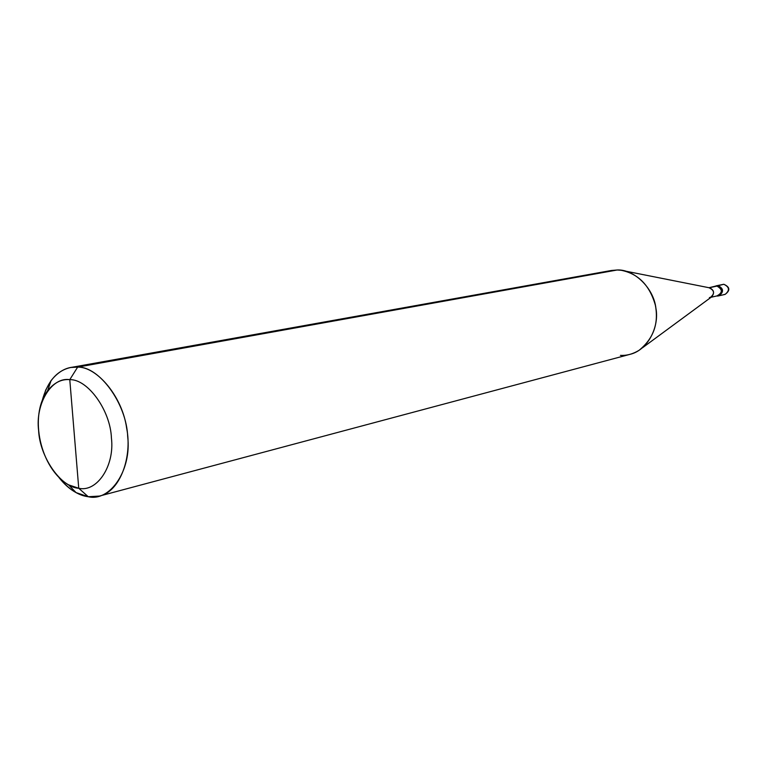 <?xml version="1.0" encoding="UTF-8"?>
<svg xmlns="http://www.w3.org/2000/svg" width="767" height="767" viewBox="0 0 767 767"><rect width="100%" height="100%" fill="white"/><g stroke="black" fill="none" stroke-linecap="round" stroke-linejoin="round"><path stroke-width="1.15" d="M708.996 287.721L716.963 285.765C723.032 289.293 723.137 292.726 717.27 296.052L718.267 295.957C723.137 291.949 722.706 288.555 716.963 285.765L717.854 285.573C723.597 288.354 724.038 291.748 719.168 295.746C724.038 291.748 723.597 288.354 717.854 285.573C723.76 288.68 724.048 292.102 718.717 295.822C724.048 292.102 723.76 288.68 717.854 285.573L723.799 284.279L715.247 286.465M723.837 284.279L723.837 284.279C730.021 287.031 730.443 290.405 725.103 294.394C729.944 290.415 729.513 287.04 723.799 284.279C729.513 287.04 729.944 290.415 725.103 294.394L718.267 295.957M724.106 294.49L725.103 294.394M70.804 367.489L611.328 270.492L617.176 269.994L77.649 367.115C99.211 366.195 126.593 403.672 127.705 436.787C131.742 470.229 110.045 501.992 88.253 496.728L78.742 488.263C96.93 492.567 114.829 465.895 111.426 438.024C110.458 410.412 87.764 379.042 69.778 379.655C87.764 379.042 110.458 410.412 111.426 438.024C114.829 465.895 96.93 492.567 78.742 488.263L69.778 379.655C61.523 378.927 54.141 382.628 47.602 390.767C28.513 416.078 40.488 468.877 68.57 484.84L78.742 488.263L88.253 496.728L76.077 492.606C70.085 489.365 64.418 484.399 59.097 477.707C68.637 489.193 78.359 495.53 88.253 496.728L99.47 496.067C120.17 491.609 132.451 456.825 126.66 428.226C122.365 396.587 96.93 366.616 77.649 367.115L70.804 367.489C56.825 370.442 47.238 381.698 42.051 401.256L45.694 390.077L51.101 380.557C58.906 370.797 67.745 366.319 77.649 367.115L69.778 379.655L78.742 488.263C60.785 487.486 39.731 456.796 38.618 430.527C35.186 404.046 51.447 376.693 69.778 379.655L77.649 367.115L605.652 272.064M717.26 295.736C722.754 292.611 722.658 289.399 716.972 286.091L709.245 287.769L716.972 286.091C722.351 288.699 722.763 291.882 718.2 295.64L711.124 297.251M709.408 297.529L710.347 297.433C714.94 293.646 714.528 290.444 709.111 287.798M625.383 271.106L709.58 287.836C714.077 290.003 714.748 293.023 711.603 296.906L642.478 347.796M620.436 355.37C626.658 355.744 632.861 354.066 639.036 350.337C653.417 338.688 658.863 323.664 655.373 305.247C649.754 285.391 638.355 273.733 621.193 270.281L617.176 269.994C633.628 269.006 653.676 287.702 655.91 308.248C659.543 326.732 647.808 350.241 630.014 354.335L99.47 496.067M723.827 284.279L716.023 285.861M76.077 492.606L68.57 484.84M51.101 380.557L47.602 390.767"/></g></svg>

